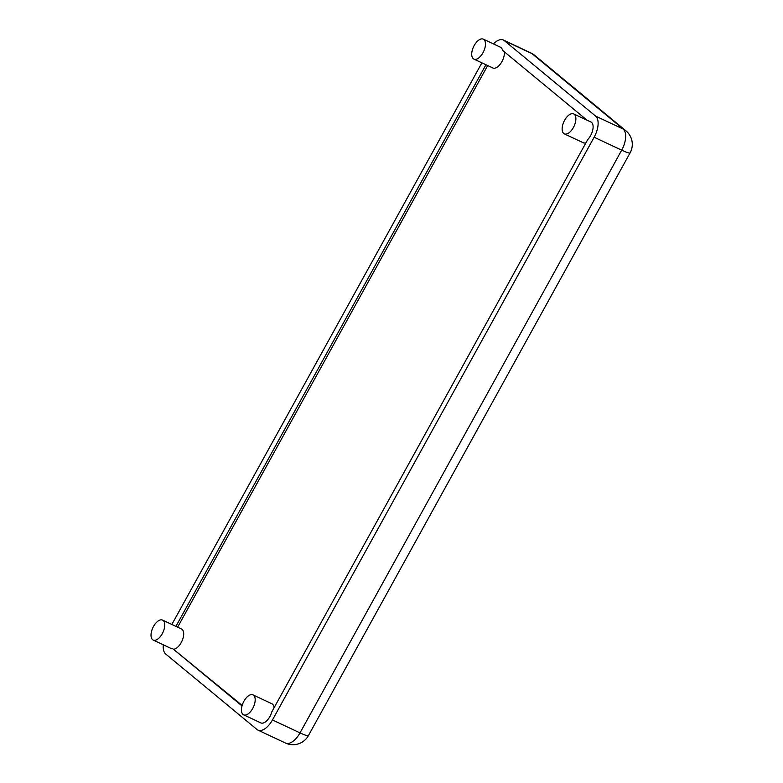 <?xml version="1.0" encoding="UTF-8"?>
<svg xmlns="http://www.w3.org/2000/svg" width="783" height="783" viewBox="0 0 783 783"><rect width="100%" height="100%" fill="white"/><g stroke="black" fill="none" stroke-linecap="round" stroke-linejoin="round"><path stroke-width="1.17" d="M153.204 640.054A11.021 5.559 -64.8 0 0 162.913 632.439A11.021 5.559 -64.8 0 0 162.561 620.107A11.021 5.559 -64.8 0 0 153.497 626.459A11.021 5.559 -64.8 0 0 153.204 640.054L170.42 648.138A11.021 5.559 -64.8 0 0 172.368 648.353L242.143 705.434M172.368 648.353L242.006 705.933M485.949 64.744L175.911 626.38M587.015 120.171L502.51 50.298A11.021 5.559 -64.8 0 0 500.494 47.234L483.268 39.15A11.021 5.559 -64.8 0 0 474.204 45.492A11.021 5.559 -64.8 0 0 473.911 59.097A11.021 5.559 -64.8 0 0 483.62 51.482A11.021 5.559 -64.8 0 0 483.268 39.15M243.621 714.82A11.021 5.559 -64.8 0 0 253.34 707.215A11.021 5.559 -64.8 0 0 252.987 694.873A11.021 5.559 -64.8 0 0 243.914 701.225A11.021 5.559 -64.8 0 0 243.621 714.82L260.847 722.905A11.021 5.559 -64.8 0 0 271.828 711.835L587.749 139.54A11.021 5.559 -64.8 0 0 592.868 129.401A11.021 5.559 -64.8 0 0 590.911 122.001L573.694 113.917A11.021 5.559 -64.8 0 0 564.621 120.259A11.021 5.559 -64.8 0 0 564.328 133.864A11.021 5.559 -64.8 0 0 574.047 126.249A11.021 5.559 -64.8 0 0 573.694 113.917M163.314 644.8A17.627 8.897 -64.8 0 0 165.742 654.05L256.971 729.482A17.627 8.897 -64.8 0 0 257.95 730.108A17.627 8.897 -64.8 0 0 272.455 719.949L594.14 137.231A17.627 8.897 -64.8 0 0 595.589 116.09L504.36 40.657A17.627 8.897 -64.8 0 0 503.381 40.041A17.627 8.897 -64.8 0 0 493.427 43.917M481.888 62.836L171.849 624.472M487.672 65.557L177.633 627.183M174.09 649.166A11.021 5.559 -64.8 0 0 182.576 639.613A11.021 5.559 -64.8 0 0 181.509 629.003L162.561 620.107M274.079 707.754A11.021 5.559 -64.8 0 0 271.926 703.77L252.987 694.873M564.328 133.864L583.266 142.751A11.021 5.559 -64.8 0 0 585.968 142.78M473.911 59.097L492.85 67.984A11.021 5.559 -64.8 0 0 500.689 63.599A11.021 5.559 -64.8 0 0 504.34 51.815M257.95 730.108L285.501 743.038A17.627 8.897 -64.8 0 0 300.006 732.888L621.692 150.16A17.627 1.958 28.9 0 0 630.1 152.881A17.627 17.627 0 0 0 625.901 130.781A17.627 15.092 129.6 0 0 623.141 129.029L595.589 116.09M594.14 137.231L621.692 150.16A17.627 8.897 -64.8 0 0 623.141 129.029L531.911 53.587L504.36 40.657M272.455 719.949L300.006 732.888A17.627 1.958 28.9 0 0 308.424 735.599L630.1 152.881M530.933 52.97A17.627 17.627 0 0 1 534.672 55.339A17.627 15.092 129.6 0 0 531.911 53.587A17.627 8.897 -64.8 0 0 530.933 52.97L503.381 40.041M285.501 743.038A17.627 17.627 0 0 0 308.424 735.599M534.672 55.339L625.901 130.781"/></g></svg>
